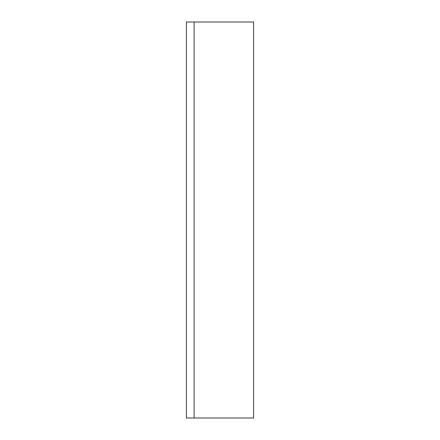 <?xml version="1.0" encoding="UTF-8"?>
<svg xmlns="http://www.w3.org/2000/svg" width="440" height="440" viewBox="0 0 440 440"><rect width="100%" height="100%" fill="white"/><g stroke="black" fill="none" stroke-linecap="round" stroke-linejoin="round"><path stroke-width="0.33" stroke-dasharray="2.2 1.65" d="M194.112 418L253.561 418L253.561 22L194.112 22L194.112 418L186.439 418M194.112 22L186.439 22"/><path stroke-width="0.66" d="M194.112 22L186.439 22L186.439 418L253.561 418L253.561 22L194.112 22L194.112 418"/></g></svg>
